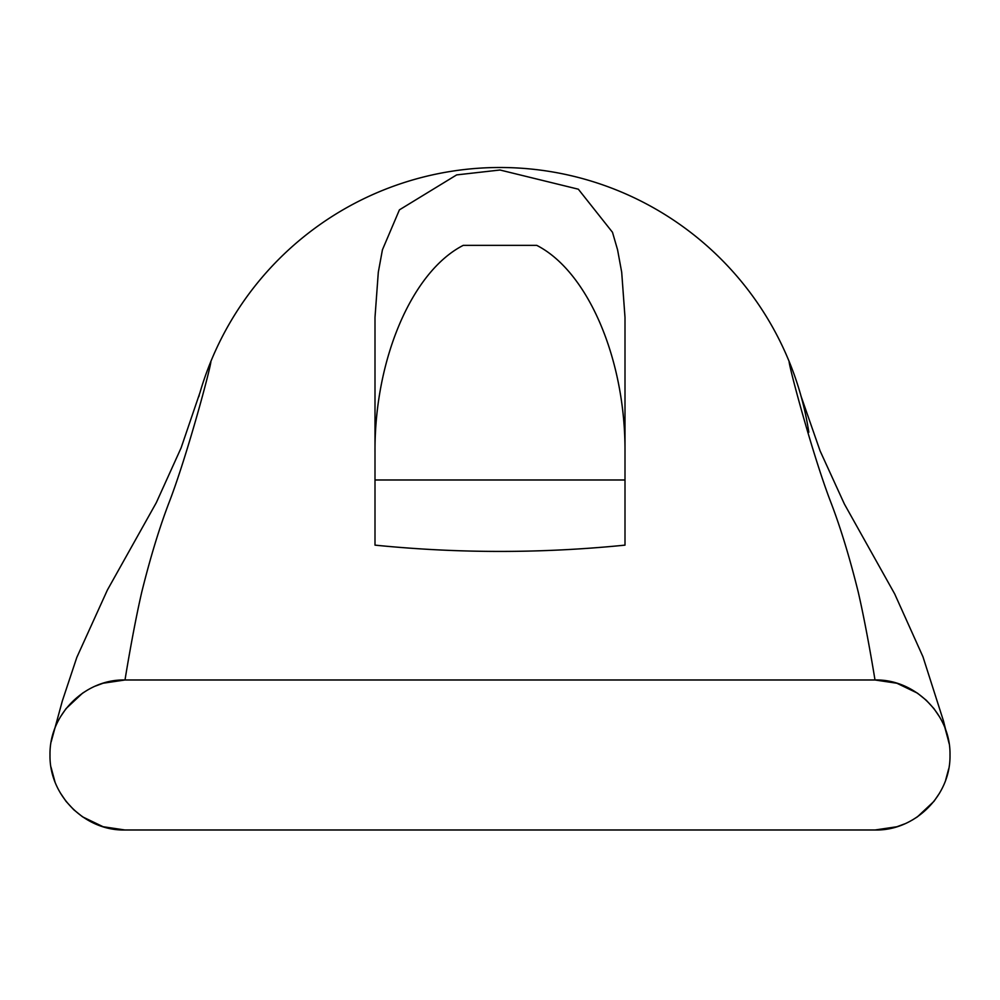<?xml version="1.0" encoding="UTF-8"?>
<svg xmlns="http://www.w3.org/2000/svg" width="1000" height="1000" viewBox="0 0 1000 1000"><rect width="100%" height="100%" fill="white"/><g stroke="black" fill="none" stroke-linecap="round" stroke-linejoin="round"><path stroke-width="1.5" d="M199.963 392.625A312.5 312.5 0 0 1 800.037 392.625M939.75 717.175L933.962 708.625L926.263 700.25L917.412 693.125L896.9 683.25L875 679.987L125 679.987L103.125 683.225L95.363 686.087M87.6 690L82.6 693.125L66.037 708.625L60.475 716.787M54.375 729.737L52.337 736.462M52.337 736.475L51.312 741.137M51 767.113L54.95 781.775M60.25 792.8L66.037 801.35L73.737 809.725L82.587 816.85L103.1 826.725L125 829.987C85.763 831.05 49.188 796.062 50 754.987C49.188 713.913 85.763 678.925 125 679.987C125 679.987 133.012 629.875 141.8 591.9C150.575 556.625 159.812 526.462 169.5 501.413C187.537 454.363 211.25 365.525 210.888 361.375M625 479.988L375 479.988L375 317.387L378.3 272.262L382.425 249.812L399.425 209.85L456.65 174.9L500 170.012L578.337 189.2L612.487 232.288L617.575 249.812L621.7 272.262L625 317.387L625 545.138C541.663 553.513 458.325 553.513 375 545.138L375 479.988M198.8 396.7A312.5 312.5 0 0 1 199.25 395.112M200.012 392.463A312.5 312.5 0 0 1 807.738 425.637M807.9 426.587A312.5 312.5 0 0 1 808.825 432.225M625 452.3C625.625 359.575 588.075 271.55 536.725 245.35L463.275 245.35C411.925 271.55 374.375 359.575 375 452.3M125 829.987L875 829.987L896.875 826.75L904.638 823.888M912.4 819.975L917.4 816.85L933.962 801.35L939.525 793.188M945.625 780.238L948.688 768.838M949 742.862L945.05 728.2M789.112 361.375C788.75 365.525 812.463 454.363 830.5 501.413C840.188 526.462 849.425 556.625 858.2 591.9C866.988 629.875 875 679.987 875 679.987C914.237 678.925 950.812 713.913 950 754.987C950.812 796.062 914.237 831.05 875 829.987M200.025 392.4L181.088 447.925L156.287 502.713L107.4 590.013L76.838 657.337L62.325 700.987L51.2 741.725M949.1 743.538L943.525 721.1L922.95 656.737L894.688 593.925L844.388 504.038L820.1 450.913L801.112 396.4"/></g></svg>
